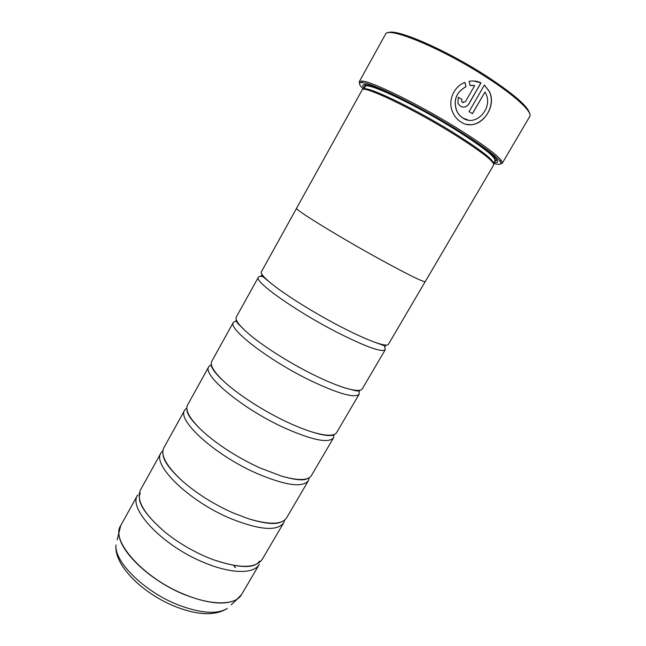 <?xml version="1.0" encoding="UTF-8"?>
<svg xmlns="http://www.w3.org/2000/svg" width="646" height="646" viewBox="0 0 646 646"><rect width="100%" height="100%" fill="white"/><g stroke="black" fill="none" stroke-linecap="round" stroke-linejoin="round"><path stroke-width="0.97" d="M241.604 594.522L259.321 564.329C254.177 574.036 231.559 574.084 204.491 562.731C162.816 546.096 127.609 508.572 137.695 494.957L120.729 525.569C109.941 540.492 144.228 579.002 185.911 595.014C212.962 606.005 235.968 605.06 241.604 594.522L237.05 599.213C226.552 605.399 209.482 604.042 185.83 595.144C149.686 581.158 116.958 549.1 119.009 531.884L119.954 527.249M284.684 520.046L283.659 522.848C277.102 531.537 259.232 530.027 230.049 518.31C188.398 500.828 151.899 464.684 161.016 452.894L162.905 450.585M309.264 477.693L308.417 480.656C302.643 487.996 285.193 485.477 256.074 473.09C214.448 454.719 176.624 420.013 184.724 410.105L186.847 407.868M334.103 434.524L333.594 437.746C328.628 443.689 311.622 440.12 282.577 427.03C240.99 407.747 201.786 374.543 208.844 366.589L211.355 364.505M358.99 390.37L359.208 394.092C355.09 398.582 338.544 393.923 309.571 380.123C268.025 359.887 227.408 328.257 233.376 322.322L236.694 320.618M383.005 344.698L383.627 345.44M384.661 346.878L385.274 349.68C382.028 352.668 365.959 346.886 337.067 332.335C295.577 311.122 253.498 281.123 258.343 277.279C258.917 276.318 260.734 276.125 263.786 276.698M464.878 82.446L465.919 86.709C456.399 92.023 453.242 99.88 456.439 110.288C457.853 113.615 459.984 116.191 462.835 118.032L468.374 120.14M463.029 118.121L462.916 118.048C460.065 116.207 457.933 113.623 456.512 110.296C453.314 99.896 456.472 92.031 466 86.709L464.95 82.422C453.557 86.499 447.67 101.026 452.547 111.895C454.348 116.167 457.077 119.478 460.735 121.828L460.856 121.9C476.805 133.141 498.074 109.457 489.49 91.675L484.403 85.038L469.093 111.613L472.428 113.728L484.944 92.047L486.067 94.106C492.995 108.391 475.771 127.109 463.029 118.121M484.379 85.086L489.41 91.675C496.588 106.453 482.344 127.738 467.268 124.363M458.264 97.296L461.833 99.436L461.712 101.487L463.384 102.706M462.609 102.439L461.793 101.495L461.914 99.444L458.28 97.271L457.925 103.352L460.42 106.243C463.82 107.866 466.67 107.042 468.964 103.772L480.995 82.858C477.313 81.089 473.348 80.556 469.101 81.259L470.118 85.547L474.721 85.53L465.475 101.616L462.609 102.439M473.591 80.976L480.915 82.858L468.883 103.764C467.389 106.13 465.338 107.22 462.73 107.05M388.189 32.817C394.787 27.754 445.78 49.613 486.6 76.171C513.804 94.082 528.129 106.517 529.591 113.47M502.233 163.268L529.688 116.595C532.926 112.267 515.75 96.044 486.406 77.254C441.646 48.127 386.954 25.703 385.452 34.327L359.249 81.719L361.881 81.065C371.079 81.025 418.438 104.135 457.102 128.142C482.005 143.687 496.79 154.531 501.457 160.676L502.233 163.268L500.529 163.931M493.399 163.317C499.988 165.223 502.16 164.496 499.915 161.145C495.272 155.105 480.664 144.429 456.108 129.119C418.002 105.484 371.353 82.664 362.261 82.631C358.231 82.405 358.716 84.642 363.706 89.342L365.248 86.572C365.41 81.194 413.279 103.505 453.847 128.683C481.908 146.295 495.627 156.93 495.006 160.579L493.391 163.333C493.326 159.497 479.55 149 452.055 131.808C412.075 107.075 364.772 84.739 363.722 89.358M493.697 164.956C494.255 161.395 480.301 150.72 451.829 132.923C410.638 107.454 362.196 84.658 362.148 89.915L296.587 208.206C293.502 208.763 337.898 236.202 379.307 258.957C408.062 274.679 423.38 282.221 425.254 281.599L493.697 164.956M493.948 162.388L495.102 162.534C504.478 163.704 487.859 149.145 454.832 128.877C432.061 114.851 404.84 100.178 386.55 92.007C367.986 83.948 360.306 82.438 363.52 87.476L364.231 88.397M364.449 84.497L364.982 87.049M283.659 522.848L262.219 559.388C255.784 568.561 239.351 568.617 212.897 559.565L207.536 557.441C192.153 550.933 178.118 542.616 165.433 532.482C144.171 514.329 135.854 500.157 140.473 489.951L161.016 452.894M308.417 480.656L286.606 517.826C282.06 524.681 269.301 524.98 248.33 518.706L233.149 512.932C213.802 504.3 196.941 493.722 182.568 481.189C166.49 466.331 160.248 455.204 163.834 447.791L184.724 410.105M333.594 437.746L311.412 475.545C308.166 480.624 298.202 480.81 281.519 476.118L259.224 467.607C236.606 457.013 217.637 444.795 202.319 430.947C189.787 418.971 184.885 410.299 187.598 404.921L208.844 366.589M359.208 394.092L336.647 432.545C334.386 436.171 326.698 436.131 313.576 432.432C305.437 430.034 296.175 426.376 285.79 421.45C262.51 410.436 237.211 393.955 223.605 381.116C213.745 371.708 209.797 365.111 211.767 361.316L233.376 322.322M385.274 349.68L362.317 388.803C360.823 391.234 355.025 390.927 344.924 387.891C336.114 385.145 325.423 380.664 312.842 374.438C287.43 361.873 259.321 343.712 245.997 331.463C238.229 324.308 235.015 319.479 236.347 316.96L258.343 277.279M425.181 281.664L388.432 344.294C387.552 345.755 383.336 345.19 375.778 342.598C366.831 339.457 355.042 334.103 340.402 326.537C313.003 312.381 282.132 292.888 269.269 281.842C263.197 276.666 260.564 273.323 261.364 271.821L296.571 208.303M494.731 161.048L497.194 160.216M359.556 83.52L359.249 81.719M473.268 85.393L470.466 85.49M472.363 113.688L484.944 92.047M235.499 567.64L233.82 565.395M233.618 565.363L235.314 567.616M240.554 596.04L231.139 604.826M365.515 84.553L365.151 86.742M178.676 605.1C200.971 613.393 217.185 614.516 227.319 608.467C215.376 615.848 198.484 615.388 176.624 607.078C143.582 594.385 113.615 565.444 115.997 544.966C113.987 561.697 144.631 592.091 178.676 605.1M117.184 539.83L120.729 525.569M494.901 160.749L496.604 159.328M383.829 344.851L385.242 346.038M263.229 276.06L261.493 275.454M499.915 161.145L501.457 160.676M368.478 85.127C366.557 85.151 365.483 85.635 365.248 86.572M364.966 87.024L363.52 87.476M165.433 532.482C144.615 514.426 136.249 501.288 140.352 493.076M182.568 481.189C169.938 469.65 163.43 460.768 163.026 454.542M202.319 430.947C191.87 421.014 186.767 413.973 187.017 409.839M223.605 381.116C220.052 377.773 218.316 376.327 214.173 371.135C211.63 367.211 210.717 365.151 211.444 364.958M245.997 331.463L238.229 323.888C236.275 321.393 235.58 320.206 236.153 320.327M269.269 281.842L261.145 275.253M375.778 342.598L385.589 346.232M344.924 387.891L355.397 390.717C358.53 391.129 359.903 391.121 359.515 390.693M313.576 432.432C318.26 433.789 320.392 434.548 326.973 435.477C331.64 435.662 333.877 435.396 333.675 434.677M281.519 476.118C295.392 480.059 304.048 480.866 307.48 478.549M248.33 518.706C264.69 523.696 275.648 524.778 281.212 521.952M212.897 559.565C239.044 568.286 254.605 568.795 259.587 561.091M494.755 161.056L495.102 162.534M495.006 160.579L494.602 157.067M362.261 82.631L361.881 81.065"/></g></svg>
